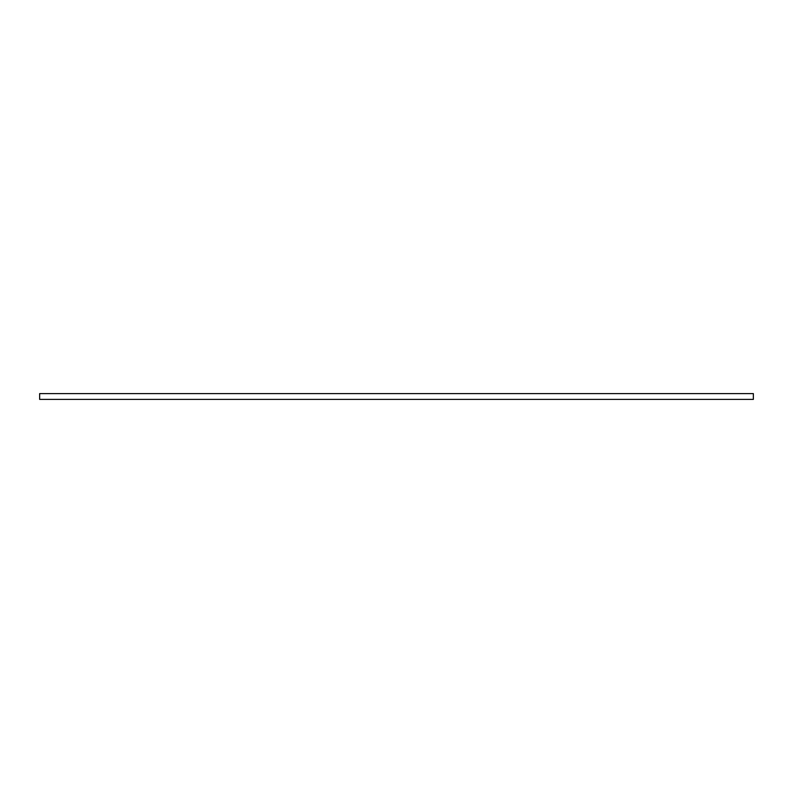 <?xml version="1.0" encoding="UTF-8"?>
<svg xmlns="http://www.w3.org/2000/svg" width="793" height="793" viewBox="0 0 793 793"><rect width="100%" height="100%" fill="white"/><g stroke="black" fill="none" stroke-linecap="round" stroke-linejoin="round"><path stroke-width="1.19" d="M753.35 393.606L39.65 393.606L39.65 399.394L753.35 399.394L753.35 393.606"/></g></svg>
